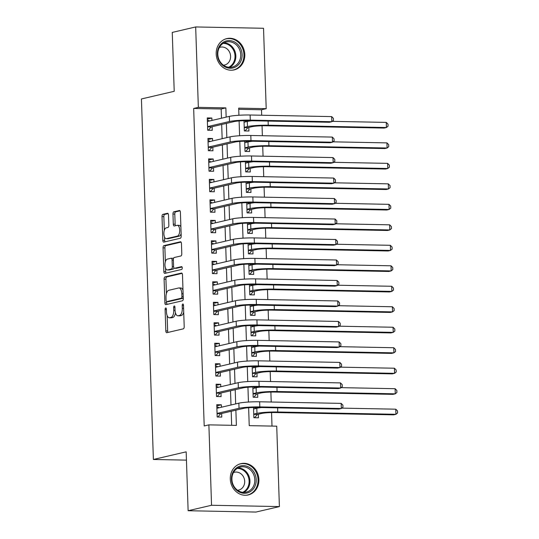 <?xml version="1.0" encoding="UTF-8"?>
<svg xmlns="http://www.w3.org/2000/svg" width="539" height="539" viewBox="0 0 539 539"><rect width="100%" height="100%" fill="white"/><g stroke="black" fill="none" stroke-linecap="round" stroke-linejoin="round"><path stroke-width="0.81" d="M165.702 307.978A1.415 0.647 -88.9 0 0 165.102 309.534L165.817 330.899A2.021 0.923 -88.9 0 0 166.692 332.711A2.021 0.923 -88.9 0 0 166.8 332.698L183.354 328.837A2.021 0.923 -88.9 0 0 184.203 326.607L183.496 305.249A1.415 0.647 -88.9 0 0 182.883 303.983A1.415 0.647 -88.9 0 0 182.809 303.989A1.415 0.647 -88.9 0 0 182.209 305.546L182.303 308.315A6.475 2.951 -88.9 0 1 179.575 315.43L178.193 315.753A6.475 2.951 -88.9 0 1 177.85 315.793A6.475 2.951 -88.9 0 1 175.034 310.006L174.946 307.243A1.415 0.647 -88.9 0 0 174.326 305.977A1.415 0.647 -88.9 0 0 174.252 305.984A1.415 0.647 -88.9 0 0 173.659 307.54L173.747 310.309A6.475 2.951 -88.9 0 1 171.018 317.431L169.644 317.747A6.475 2.951 -88.9 0 1 169.3 317.788A6.475 2.951 -88.9 0 1 166.484 312L166.389 309.238A1.415 0.647 -88.9 0 0 165.776 307.971A1.415 0.647 -88.9 0 0 165.702 307.978M244.794 54.52A16.069 14.209 -103.1 0 1 234.142 69.895A16.069 14.209 -103.1 0 1 216.186 53.961A16.069 14.209 -103.1 0 1 226.838 38.592A16.069 14.209 -103.1 0 1 244.794 54.52M258.895 479.575A16.069 14.209 -103.1 0 1 248.243 494.943A16.069 14.209 -103.1 0 1 230.288 479.016A16.069 14.209 -103.1 0 1 240.94 463.641A16.069 14.209 -103.1 0 1 258.895 479.575M168.505 215.081A2.021 0.923 -88.9 0 0 167.622 213.276A2.021 0.923 -88.9 0 0 167.521 213.282L162.872 214.367A2.021 0.923 -88.9 0 0 162.023 216.59L162.812 240.32A2.021 0.923 -88.9 0 0 163.688 242.126A2.021 0.923 -88.9 0 0 163.795 242.119L180.349 238.251A2.021 0.923 -88.9 0 0 181.198 236.028L180.41 212.305A2.021 0.923 -88.9 0 0 179.534 210.493A2.021 0.923 -88.9 0 0 179.426 210.506L173.814 211.814A2.021 0.923 -88.9 0 0 172.965 214.037L173.302 224.197A2.021 0.923 -88.9 0 0 174.185 226.003A2.021 0.923 -88.9 0 0 174.286 225.989L177.068 225.342A5.41 2.466 -88.9 0 1 177.351 225.309A5.41 2.466 -88.9 0 1 179.716 230.456A5.41 2.466 -88.9 0 1 177.425 236.095L166.531 238.642A5.41 2.466 -88.9 0 1 166.248 238.669A5.41 2.466 -88.9 0 1 163.883 233.528A5.41 2.466 -88.9 0 1 166.174 227.882L167.986 227.458A2.021 0.923 -88.9 0 0 168.842 225.235L168.505 215.081M248.627 407.727L249.227 425.648L276.729 426.181L279.397 506.586L255.978 512.05L188.124 510.729L186.171 451.837L153.386 459.484L141.427 98.96L174.212 91.307L172.258 32.414L195.677 26.95L263.531 28.271L266.199 108.676L238.689 108.137L238.925 115.265M188.124 510.729L211.544 505.265L208.883 424.86L236.385 425.399L235.88 410.179M221.475 118.216L221.172 108.979L193.663 108.447L204.193 425.951L208.883 424.86M193.663 108.447L198.345 107.349L195.677 26.95M164.947 276.898A2.021 0.923 -88.9 0 0 164.099 279.128L164.88 302.851A2.021 0.923 -88.9 0 0 165.763 304.656A2.021 0.923 -88.9 0 0 165.871 304.65L182.425 300.789A2.021 0.923 -88.9 0 0 183.273 298.559L182.485 274.836A2.021 0.923 -88.9 0 0 181.609 273.03A2.021 0.923 -88.9 0 0 181.502 273.037L164.947 276.898L166.78 276.938A2.021 0.923 -88.9 0 0 165.931 279.162L166.41 293.614M163.849 271.589L163.061 247.859A2.021 0.923 -88.9 0 1 163.91 245.636L180.464 241.775A2.021 0.923 -88.9 0 1 180.572 241.762A2.021 0.923 -88.9 0 1 181.448 243.567L181.784 253.721A2.021 0.923 -88.9 0 1 180.936 255.951L174.218 257.514A2.021 0.923 -88.9 0 0 173.369 259.737L173.592 266.475A2.021 0.923 -88.9 0 0 174.474 268.281A2.021 0.923 -88.9 0 0 174.575 268.274L181.569 266.643A1.415 0.647 -88.9 0 1 181.643 266.63A1.415 0.647 -88.9 0 1 182.256 267.977A1.415 0.647 -88.9 0 1 181.663 269.453L164.833 273.381A2.021 0.923 -88.9 0 1 164.725 273.394A2.021 0.923 -88.9 0 1 163.849 271.589L165.682 271.622L165.567 268.186M244.012 120.696L244.349 130.93L248.93 131.017L248.816 127.433M248.607 121.208L248.594 120.689M244.686 141.178L245.029 151.412L249.611 151.499L249.496 147.915M249.287 141.69L249.267 141.171M245.366 161.66L245.71 171.894L250.291 171.988L250.17 168.404M249.968 162.178L249.948 161.66M246.047 182.148L246.384 192.383L250.972 192.47L250.851 188.886M250.648 182.66L250.628 182.142M246.727 202.63L247.064 212.865L251.652 212.952L251.531 209.368M251.322 203.142L251.309 202.63M247.408 223.119L247.745 233.347L252.333 233.441L252.212 229.857M252.003 223.631L251.989 223.112M248.088 243.601L248.425 253.835L253.013 253.923L252.892 250.339M252.683 244.113L252.67 243.594M248.769 264.083L249.106 274.317L253.687 274.405L253.573 270.821M253.364 264.595L253.35 264.083M249.442 284.572L249.786 294.806L254.368 294.894L254.253 291.309M254.044 285.084L254.024 284.565M250.123 305.054L250.467 315.288L255.048 315.376L254.927 311.791M254.725 305.566L254.704 305.047M250.803 325.536L251.14 335.77L255.729 335.864L255.607 332.28M255.405 326.048L255.385 325.536M251.484 346.025L251.821 356.259L256.409 356.346L256.288 352.762M256.086 346.537L256.065 346.018M252.164 366.507L252.501 376.741L257.09 376.828L256.968 373.244M256.759 367.019L256.746 366.5M252.845 386.989L253.182 397.223L257.77 397.317L257.649 393.733M257.44 387.507L257.426 386.989M221.441 407.228L221.361 404.796L216.779 404.701L217.183 416.997L221.772 417.085L221.65 413.501M220.761 386.746L220.68 384.307L216.099 384.219L216.503 396.509L221.091 396.603L220.97 393.012M220.08 366.257L220 363.825L215.418 363.737L215.829 376.027L220.411 376.114L220.289 372.53M219.407 345.775L219.326 343.343L214.738 343.249L215.149 355.545L219.73 355.632L219.609 352.048M218.726 325.293L218.645 322.854L214.057 322.767L214.468 335.056L219.05 335.143L218.935 331.559M218.046 304.804L217.965 302.372L213.377 302.285L213.788 314.574L218.369 314.661L218.255 311.077M217.365 284.322L217.284 281.884L212.703 281.796L213.107 294.085L217.695 294.179L217.574 290.595M216.685 263.834L216.604 261.402L212.022 261.314L212.427 273.603L217.015 273.691L216.894 270.106M216.004 243.352L215.923 240.92L211.342 240.825L211.746 253.121L216.334 253.209L216.213 249.624M215.324 222.87L215.243 220.431L210.661 220.343L211.072 232.632L215.654 232.727L215.533 229.142M214.65 202.381L214.569 199.949L209.981 199.861L210.392 212.15L214.973 212.238L214.852 208.654M213.97 181.899L213.889 179.467L209.3 179.372L209.711 191.668L214.293 191.756L214.178 188.172M213.289 161.417L213.208 158.978L208.62 158.89L209.031 171.18L213.612 171.274L213.498 167.683M212.609 140.928L212.528 138.496L207.946 138.408L208.35 150.698L212.939 150.785L212.817 147.201M231.662 425.305L231.197 411.27M230.988 404.998L230.517 390.788M230.308 384.516L229.836 370.3M229.634 364.034L229.163 349.818M228.954 343.545L228.482 329.336M228.273 323.063L227.802 308.847M227.593 302.581L227.121 288.365M226.912 282.092L226.441 267.883M226.232 261.61L225.76 247.394M225.551 241.122L225.08 226.912M224.878 220.64L224.406 206.43M224.197 200.158L223.725 185.942M223.517 179.669L223.045 165.46M222.836 159.187L222.364 144.971M222.156 138.705L221.684 124.489M211.928 120.446L211.847 118.014L207.266 117.92L207.67 130.216L212.258 130.303L212.137 126.719M272.006 426.093L271.562 412.564M271.211 402.02L270.881 392.075M270.531 381.531L270.201 371.593M269.85 361.049L269.52 351.105M269.17 340.567L268.84 330.623M268.489 320.078L268.159 310.141M267.809 299.596L267.479 289.652M267.135 279.108L266.805 269.17M266.455 258.626L266.125 248.688M265.774 238.144L265.444 228.199M265.094 217.655L264.764 207.717M264.413 197.173L264.083 187.235M263.733 176.691L263.403 166.746M263.052 156.202L262.722 146.264M262.378 135.72L262.048 125.776M261.698 115.238L261.516 109.767L238.73 109.323M253.525 407.477L253.862 417.712L258.444 417.799L258.329 414.215M258.12 407.989L258.107 407.471M153.386 459.484L186.447 460.131M279.397 506.586L211.544 505.265M261.516 109.767L266.199 108.676M239.114 120.945L239.606 135.747M239.794 141.427L240.286 156.229M240.475 161.909L240.967 176.718M241.155 182.398L241.647 197.2M241.836 202.88L242.328 217.682M242.516 223.362L243.001 238.171M243.19 243.85L243.682 258.653M243.871 264.332L244.362 279.141M244.551 284.814L245.043 299.623M245.232 305.303L245.723 320.105M245.912 325.785L246.404 340.594M246.592 346.274L247.084 361.076M247.273 366.756L247.765 381.558M247.947 387.238L248.439 402.047M226.158 117.125L225.854 107.888L198.345 107.349M235.671 403.906L235.206 389.697M234.997 383.424L234.526 369.208M234.317 362.936L233.845 348.726M233.636 342.454L233.165 328.238M232.956 321.972L232.484 307.756M232.275 301.483L231.804 287.274M231.595 281.001L231.123 266.785M230.914 260.519L230.443 246.303M230.241 240.03L229.769 225.821M229.56 219.548L229.088 205.332M228.88 199.059L228.408 184.85M228.199 178.577L227.727 164.368M227.519 158.095L227.047 143.879M226.838 137.607L226.367 123.397M221.172 108.979L225.854 107.888M221.361 404.796L216.813 405.854M220.68 384.307L216.139 385.372M220 363.825L215.459 364.883M219.326 343.343L214.778 344.401M218.645 322.854L214.098 323.919M217.965 302.372L213.417 303.43M217.284 281.884L212.737 282.948M216.604 261.402L212.056 262.466M215.923 240.92L211.382 241.977M215.243 220.431L210.702 221.495M214.569 199.949L210.021 201.007M213.889 179.467L209.341 180.525M213.208 158.978L208.66 160.043M212.528 138.496L207.98 139.554M211.847 118.014L207.299 119.072M169.3 317.788L171.132 317.821A6.475 2.951 -88.9 0 0 171.476 317.788L169.644 317.747M175.444 312.822A6.475 2.951 -88.9 0 1 172.851 317.464L171.476 317.788M177.85 315.793L179.689 315.827A6.475 2.951 -88.9 0 0 180.026 315.787L178.193 315.753M183.725 312.162A6.475 2.951 -88.9 0 1 181.407 315.47L180.026 315.787M167.137 315.564L167.649 330.939A2.021 0.923 -88.9 0 0 168.033 332.408M182.101 273.361L166.78 276.938M166.672 301.604L166.719 302.891A2.021 0.923 -88.9 0 0 167.103 304.36M166.1 300.338A1.415 0.647 -88.9 0 0 166.713 301.604A1.415 0.647 -88.9 0 0 166.787 301.597L181.32 298.208A1.415 0.647 -88.9 0 0 181.912 296.652L181.818 293.735A6.475 2.951 -88.9 0 0 179.002 287.947A6.475 2.951 -88.9 0 0 178.658 287.988L168.727 290.305A6.475 2.951 -88.9 0 0 165.999 297.427L166.1 300.338M168.471 301.631A1.415 0.647 -88.9 0 0 168.545 301.638A1.415 0.647 -88.9 0 0 168.619 301.631L166.787 301.597M183.26 298.195A1.415 0.647 -88.9 0 1 183.152 298.242L168.619 301.631M182.997 290.204A6.475 2.951 -88.9 0 0 180.834 287.988L179.002 287.947M165.352 261.772L164.894 247.893L163.061 247.859M181.064 242.099L165.742 245.669A2.021 0.923 -88.9 0 0 164.894 247.893M176.199 268.301A2.021 0.923 -88.9 0 0 176.307 268.321A2.021 0.923 -88.9 0 0 176.415 268.307L182.061 266.987M167.258 259.138A5.41 2.466 -88.9 0 0 164.968 264.784A5.41 2.466 -88.9 0 0 167.326 269.924A5.41 2.466 -88.9 0 0 167.616 269.898L171.449 269.001A2.021 0.923 -88.9 0 0 172.305 266.778L172.082 260.041A2.021 0.923 -88.9 0 0 171.2 258.235A2.021 0.923 -88.9 0 0 171.092 258.242L167.258 259.138M167.326 269.924L169.165 269.965A5.41 2.466 -88.9 0 0 169.448 269.931L167.616 269.898M174.009 267.998A2.021 0.923 -88.9 0 1 173.288 269.035L169.448 269.931M173.497 258.552A2.021 0.923 -88.9 0 0 173.032 258.269A2.021 0.923 -88.9 0 0 172.931 258.282M165.682 271.622A2.021 0.923 -88.9 0 0 166.066 273.091M166.248 238.669L168.08 238.71A5.41 2.466 -88.9 0 0 168.363 238.676L166.531 238.642M181.117 233.643A5.41 2.466 -88.9 0 1 179.258 236.136L168.363 238.676M180.902 226.966A5.41 2.466 -88.9 0 0 179.184 225.349L177.351 225.309M180.026 210.83L175.653 211.854A2.021 0.923 -88.9 0 0 174.798 214.077L175.135 224.231A2.021 0.923 -88.9 0 0 175.519 225.7M164.536 237.052L164.644 240.354A2.021 0.923 -88.9 0 0 165.028 241.829M168.121 213.606L164.712 214.401A2.021 0.923 -88.9 0 0 163.856 216.631L164.314 230.375M254.361 417.718L253.862 417.658M254.28 407.457L255.877 408.468M253.748 414.363L257.386 414.437L261.556 413.46A10.302 1.051 -1.9 0 1 275.416 412.544L393.605 414.848L395.943 414.302L277.753 411.998A15.456 1.583 178.1 0 0 256.975 413.373L253.741 414.127M257.386 414.437L254.57 417.671M261.469 407.538A15.456 1.583 178.1 0 0 256.807 408.252L253.573 409.007M395.774 409.182L397.506 410.934L397.573 412.982L395.943 414.302L395.774 409.182L341.787 408.131M219.198 407.754L216.846 406.702M217.689 417.004L217.183 416.943M217.076 413.649L220.707 413.716L243.621 408.373A10.302 1.051 -1.9 0 1 257.474 407.457L338.984 409.047L341.328 408.501L259.811 406.911A15.456 1.583 178.1 0 0 239.033 408.286L217.069 413.413M341.16 403.381L342.892 405.126L342.959 407.174L341.328 408.501L341.16 403.381L259.643 401.791A15.456 1.583 178.1 0 0 238.865 403.165L216.894 408.286M220.707 413.716L217.897 416.957M256.22 479.71A13.906 12.296 -103.1 0 1 244.302 493.293A13.906 12.296 -103.1 0 1 231.46 479.225A13.906 12.296 -103.1 0 1 243.379 465.642A13.906 12.296 -103.1 0 1 256.22 479.71M231.911 479.353A12.875 11.386 76.9 0 0 246.296 492.12A12.875 11.386 76.9 0 0 254.832 479.804A12.875 11.386 76.9 0 0 240.448 467.037A12.875 11.386 76.9 0 0 231.911 479.353M237.584 490.268A9.17 8.105 76.9 0 0 238.615 490.106A9.17 8.105 76.9 0 0 244.693 481.334A9.17 8.105 76.9 0 0 234.452 472.245A9.17 8.105 76.9 0 0 233.454 472.555M246.195 495.247A15.968 14.122 76.9 0 0 247.468 495.018A15.968 14.122 76.9 0 0 258.053 479.744A15.968 14.122 76.9 0 0 240.212 463.917A15.968 14.122 76.9 0 0 238.966 464.274M236.325 66.513A13.906 12.296 -103.1 0 1 219.252 61.123A13.906 12.296 -103.1 0 1 223.153 42.318A13.906 12.296 -103.1 0 1 240.232 47.715A13.906 12.296 -103.1 0 1 236.325 66.513M223.173 43.329A12.875 11.386 76.9 0 0 218.746 58.973A12.875 11.386 76.9 0 0 232.194 67.065A12.875 11.386 76.9 0 0 235.368 65.724A12.875 11.386 76.9 0 0 239.794 50.08A12.875 11.386 76.9 0 0 226.346 41.988A12.875 11.386 76.9 0 0 223.173 43.329M223.483 65.212A9.17 8.105 76.9 0 0 224.514 65.051A9.17 8.105 76.9 0 0 226.778 64.094A9.17 8.105 76.9 0 0 229.924 52.957A9.17 8.105 76.9 0 0 220.35 47.189A9.17 8.105 76.9 0 0 219.353 47.506M232.093 70.198A15.968 14.122 76.9 0 0 233.367 69.969A15.968 14.122 76.9 0 0 237.301 68.305A15.968 14.122 76.9 0 0 242.786 48.901A15.968 14.122 76.9 0 0 226.111 38.869A15.968 14.122 76.9 0 0 224.871 39.226M253.687 397.236L253.182 397.176M253.599 386.975L255.196 387.986M253.074 393.881L256.705 393.948L260.883 392.978A10.302 1.051 -1.9 0 1 274.735 392.062L392.924 394.366L395.269 393.82L277.073 391.516A15.456 1.583 178.1 0 0 256.294 392.884L253.06 393.638M256.705 393.948L253.889 397.189M260.795 387.056A15.456 1.583 178.1 0 0 256.126 387.763L252.892 388.518M395.094 388.7L396.825 390.445L396.899 392.493L395.269 393.82L395.094 388.7L341.106 387.649M253.007 376.748L252.501 376.687M252.919 366.493L254.516 367.497M252.393 373.392L256.025 373.466L260.202 372.489A10.302 1.051 -1.9 0 1 274.055 371.58L392.244 373.884L394.588 373.338L276.392 371.034A15.456 1.583 178.1 0 0 255.614 372.402L252.387 373.156M256.025 373.466L253.215 376.7M260.115 366.567A15.456 1.583 178.1 0 0 255.446 367.281L252.212 368.036M394.413 368.218L396.152 369.963L396.219 372.011L394.588 373.338L394.413 368.218L340.426 367.16M252.326 356.266L251.821 356.205M252.239 346.004L253.835 347.015M251.713 352.91L255.345 352.984L259.522 352.007A10.302 1.051 -1.9 0 1 273.374 351.091L391.563 353.395L393.908 352.85L275.719 350.545A15.456 1.583 178.1 0 0 254.934 351.92L251.706 352.674M255.345 352.984L252.535 356.218M259.434 346.085A15.456 1.583 178.1 0 0 254.765 346.799L251.531 347.554M393.739 347.729L395.471 349.474L395.538 351.522L393.908 352.85L393.739 347.729L339.745 346.678M251.646 335.784L251.14 335.723M251.565 325.522L253.155 326.526M251.033 332.428L254.664 332.496L258.841 331.525A10.302 1.051 -1.9 0 1 272.694 330.609L390.883 332.913L393.227 332.368L275.038 330.063A15.456 1.583 178.1 0 0 254.26 331.431L251.026 332.186M254.664 332.496L251.854 335.736M258.754 325.596A15.456 1.583 178.1 0 0 254.085 326.311L250.857 327.065M393.059 327.247L394.791 328.992L394.858 331.04L393.227 332.368L393.059 327.247L339.065 326.196M218.517 387.265L216.166 386.214M217.008 396.522L216.503 396.455M216.395 393.167L220.027 393.234L242.941 387.891A10.302 1.051 -1.9 0 1 256.793 386.975L338.31 388.565L340.648 388.019L259.138 386.429A15.456 1.583 178.1 0 0 238.353 387.797L216.388 392.924M340.48 382.899L342.211 384.644L342.278 386.692L340.648 388.019L340.48 382.899L258.963 381.309A15.456 1.583 178.1 0 0 238.184 382.677L216.22 387.804M220.027 393.234L217.217 396.475M217.837 366.783L215.485 365.732M216.328 376.033L215.822 375.973M215.715 372.678L219.346 372.752L242.26 367.403A10.302 1.051 -1.9 0 1 256.113 366.493L337.63 368.083L339.968 367.531L258.457 365.941A15.456 1.583 178.1 0 0 237.679 367.315L215.708 372.442M339.799 362.41L341.531 364.162L341.598 366.21L339.968 367.531L339.799 362.41L258.289 360.82A15.456 1.583 178.1 0 0 237.504 362.195L215.539 367.322M219.346 372.752L216.537 375.986M217.156 346.301L214.805 345.25M215.647 355.551L215.142 355.491M215.034 352.196L218.672 352.263L241.58 346.921A10.302 1.051 -1.9 0 1 255.432 346.004L336.949 347.594L339.287 347.049L257.777 345.459A15.456 1.583 178.1 0 0 236.998 346.833L215.027 351.954M339.119 341.928L340.85 343.673L340.917 345.721L339.287 347.049L339.119 341.928L257.608 340.338A15.456 1.583 178.1 0 0 236.823 341.713L214.859 346.833M218.672 352.263L215.856 355.504M216.483 325.812L214.124 324.761M214.967 335.069L214.468 335.002M214.354 331.707L217.992 331.781L240.899 326.439A10.302 1.051 -1.9 0 1 254.752 325.522L336.269 327.112L338.613 326.567L257.096 324.977A15.456 1.583 178.1 0 0 236.318 326.344L214.347 331.472M338.438 321.446L340.17 323.191L340.244 325.239L338.613 326.567L338.438 321.446L256.928 319.856A15.456 1.583 178.1 0 0 236.149 321.224L214.178 326.351M217.992 331.781L215.176 335.015M250.965 315.295L250.46 315.234M250.884 305.04L252.474 306.044M250.352 311.94L253.99 312.014L258.161 311.037A10.302 1.051 -1.9 0 1 272.013 310.127L390.202 312.431L392.547 311.886L274.358 309.575A15.456 1.583 178.1 0 0 253.579 310.949L250.345 311.704M253.99 312.014L251.174 315.248M258.073 305.114A15.456 1.583 178.1 0 0 253.404 305.829L250.177 306.583M392.379 306.758L394.11 308.51L394.177 310.558L392.547 311.886L392.379 306.758L338.391 305.707M215.802 305.33L213.444 304.279M214.293 314.581L213.788 314.52M213.673 311.225L217.311 311.299L240.219 305.95A10.302 1.051 -1.9 0 1 254.078 305.04L335.588 306.624L337.933 306.078L256.416 304.488A15.456 1.583 178.1 0 0 235.637 305.862L213.666 310.99M337.758 300.957L339.496 302.709L339.563 304.757L337.933 306.078L337.758 300.957L256.247 299.367A15.456 1.583 178.1 0 0 235.469 300.742L213.498 305.869M217.311 311.299L214.495 314.533M250.285 294.813L249.786 294.752M250.204 284.552L251.801 285.562M249.672 291.458L253.31 291.525L257.48 290.555A10.302 1.051 -1.9 0 1 271.333 289.638L389.529 291.943L391.866 291.397L273.677 289.093A15.456 1.583 178.1 0 0 252.899 290.467L249.665 291.222M253.31 291.525L250.494 294.766M257.393 284.632A15.456 1.583 178.1 0 0 252.73 285.347L249.496 286.094M391.698 286.276L393.43 288.021L393.497 290.07L391.866 291.397L391.698 286.276L337.71 285.225M215.122 284.848L212.764 283.79M213.612 294.099L213.107 294.038M212.999 290.743L216.631 290.811L239.545 285.468A10.302 1.051 -1.9 0 1 253.397 284.552L334.908 286.142L337.252 285.596L255.735 284.006A15.456 1.583 178.1 0 0 234.957 285.38L212.986 290.501M337.084 280.475L338.815 282.22L338.883 284.269L337.252 285.596L337.084 280.475L255.567 278.885A15.456 1.583 178.1 0 0 234.788 280.253L212.817 285.38M216.631 290.811L213.815 294.051M249.604 274.331L249.106 274.263M249.523 264.07L251.12 265.073M248.991 270.976L252.629 271.043L256.8 270.066A10.302 1.051 -1.9 0 1 270.659 269.156L388.848 271.461L391.186 270.915L272.997 268.611A15.456 1.583 178.1 0 0 252.218 269.978L248.984 270.733M252.629 271.043L249.813 274.277M256.712 264.144A15.456 1.583 178.1 0 0 252.05 264.858L248.816 265.612M391.018 265.794L392.749 267.539L392.816 269.588L391.186 270.915L391.018 265.794L337.03 264.737M214.441 264.359L212.09 263.308M212.932 273.617L212.427 273.549M212.319 270.255L215.95 270.329L238.865 264.979A10.302 1.051 -1.9 0 1 252.717 264.07L334.227 265.66L336.572 265.114L255.055 263.524A15.456 1.583 178.1 0 0 234.276 264.892L212.312 270.019M336.403 259.993L338.135 261.738L338.202 263.787L336.572 265.114L336.403 259.993L254.886 258.403A15.456 1.583 178.1 0 0 234.108 259.771L212.137 264.898M215.95 270.329L213.141 273.563M248.93 253.842L248.425 253.781M248.843 243.581L250.44 244.591M248.317 250.487L251.949 250.561L256.126 249.584A10.302 1.051 -1.9 0 1 269.978 248.668L388.168 250.979L390.512 250.426L272.316 248.122A15.456 1.583 178.1 0 0 251.538 249.496L248.304 250.251M251.949 250.561L249.133 253.795M256.038 243.662A15.456 1.583 178.1 0 0 251.369 244.376L248.135 245.13M390.337 245.306L392.069 247.057L392.143 249.106L390.512 250.426L390.337 245.306L336.349 244.255M213.761 243.877L211.409 242.826M212.251 253.128L211.746 253.067M211.638 249.773L215.27 249.847L238.184 244.497A10.302 1.051 -1.9 0 1 252.036 243.581L333.547 245.171L335.891 244.625L254.381 243.035A15.456 1.583 178.1 0 0 233.596 244.41L211.632 249.537M335.723 239.505L337.454 241.25L337.522 243.298L335.891 244.625L335.723 239.505L254.206 237.915A15.456 1.583 178.1 0 0 233.427 239.289L211.463 244.416M215.27 249.847L212.46 253.081M248.25 233.36L247.745 233.299M248.162 223.099L249.759 224.109M247.637 230.005L251.268 230.072L255.446 229.102A10.302 1.051 -1.9 0 1 269.298 228.186L387.487 230.49L389.832 229.944L271.636 227.64A15.456 1.583 178.1 0 0 250.857 229.008L247.63 229.762M251.268 230.072L248.459 233.313M255.358 223.18A15.456 1.583 178.1 0 0 250.689 223.887L247.455 224.642M389.657 224.824L391.395 226.569L391.462 228.617L389.832 229.944L389.657 224.824L335.669 223.773M213.08 223.389L210.729 222.337M211.571 232.646L211.066 232.585M210.958 229.291L214.589 229.358L237.504 224.015A10.302 1.051 -1.9 0 1 251.356 223.099L332.873 224.689L335.211 224.143L253.701 222.553A15.456 1.583 178.1 0 0 232.915 223.921L210.951 229.048M335.042 219.023L336.774 220.768L336.841 222.816L335.211 224.143L335.042 219.023L253.525 217.433A15.456 1.583 178.1 0 0 232.747 218.8L210.783 223.928M214.589 229.358L211.78 232.599M247.569 212.878L247.064 212.811M247.482 202.617L249.079 203.621M246.956 209.516L250.588 209.59L254.765 208.613A10.302 1.051 -1.9 0 1 268.617 207.704L386.807 210.008L389.151 209.462L270.962 207.158A15.456 1.583 178.1 0 0 250.177 208.526L246.95 209.28M250.588 209.59L247.778 212.824M254.677 202.691A15.456 1.583 178.1 0 0 250.008 203.405L246.774 204.16M388.983 204.342L390.714 206.087L390.782 208.135L389.151 209.462L388.983 204.342L334.988 203.284M212.4 202.907L210.048 201.856M210.89 212.157L210.385 212.096M210.277 208.802L213.916 208.876L236.823 203.526A10.302 1.051 -1.9 0 1 250.675 202.617L332.192 204.207L334.53 203.661L253.02 202.071A15.456 1.583 178.1 0 0 232.242 203.439L210.271 208.566M334.362 198.534L336.093 200.286L336.161 202.334L334.53 203.661L334.362 198.534L252.852 196.944A15.456 1.583 178.1 0 0 232.066 198.318L210.102 203.446M213.916 208.876L211.099 212.11M246.889 192.389L246.384 192.329M246.808 182.128L248.398 183.139M246.276 189.034L249.907 189.108L254.085 188.131A10.302 1.051 -1.9 0 1 267.937 187.215L386.126 189.519L388.471 188.973L270.282 186.669A15.456 1.583 178.1 0 0 249.503 188.044L246.269 188.798M249.907 189.108L247.098 192.342M253.997 182.209A15.456 1.583 178.1 0 0 249.328 182.923L246.101 183.678M388.302 183.853L390.034 185.605L390.101 187.653L388.471 188.973L388.302 183.853L334.308 182.802M211.726 182.425L209.368 181.373M210.21 191.675L209.711 191.614M209.597 188.32L213.235 188.387L236.143 183.044A10.302 1.051 -1.9 0 1 249.995 182.128L331.512 183.718L333.857 183.172L252.34 181.582A15.456 1.583 178.1 0 0 231.561 182.957L209.59 188.084M333.681 178.052L335.413 179.797L335.487 181.845L333.857 183.172L333.681 178.052L252.171 176.462A15.456 1.583 178.1 0 0 231.393 177.836L209.422 182.957M213.235 188.387L210.419 191.628M246.208 171.907L245.703 171.847M246.128 161.646L247.718 162.657M245.595 168.552L249.234 168.619L253.404 167.649A10.302 1.051 -1.9 0 1 267.256 166.733L385.446 169.037L387.79 168.491L269.601 166.187A15.456 1.583 178.1 0 0 248.823 167.555L245.589 168.309M249.234 168.619L246.417 171.86M253.317 161.727A15.456 1.583 178.1 0 0 248.647 162.434L245.42 163.189M387.622 163.371L389.353 165.116L389.421 167.164L387.79 168.491L387.622 163.371L333.634 162.32M211.045 161.936L208.687 160.885M209.536 171.193L209.031 171.126M208.916 167.838L212.555 167.905L235.462 162.562A10.302 1.051 -1.9 0 1 249.321 161.646L330.831 163.236L333.176 162.69L251.659 161.1A15.456 1.583 178.1 0 0 230.881 162.468L208.91 167.595M333.001 157.57L334.739 159.315L334.807 161.363L333.176 162.69L333.001 157.57L251.491 155.98A15.456 1.583 178.1 0 0 230.712 157.348L208.741 162.475M212.555 167.905L209.738 171.146M245.528 151.419L245.029 151.358M245.447 141.164L247.044 142.168M244.915 148.063L248.553 148.137L252.724 147.16A10.302 1.051 -1.9 0 1 266.576 146.251L384.772 148.555L387.11 148.009L268.921 145.705A15.456 1.583 178.1 0 0 248.142 147.073L244.908 147.827M248.553 148.137L245.737 151.371M252.636 141.238A15.456 1.583 178.1 0 0 247.974 141.952L244.74 142.707M386.941 142.889L388.673 144.634L388.74 146.682L387.11 148.009L386.941 142.889L332.954 141.831M210.365 141.454L208.007 140.403M208.856 150.704L208.35 150.644M208.243 147.349L211.874 147.423L234.788 142.074A10.302 1.051 -1.9 0 1 248.641 141.164L330.151 142.754L332.496 142.202L250.979 140.612A15.456 1.583 178.1 0 0 230.2 141.986L208.229 147.113M332.327 137.081L334.059 138.833L334.126 140.881L332.496 142.202L332.327 137.081L250.81 135.491A15.456 1.583 178.1 0 0 230.032 136.866L208.061 141.993M211.874 147.423L209.058 150.657M244.847 130.937L244.349 130.876M244.767 120.675L246.363 121.686M244.234 127.581L247.873 127.655L252.043 126.678A10.302 1.051 -1.9 0 1 265.902 125.762L384.091 128.066L386.429 127.521L268.24 125.216A15.456 1.583 178.1 0 0 247.462 126.591L244.228 127.345M247.873 127.655L245.056 130.889M251.956 120.756A15.456 1.583 178.1 0 0 247.293 121.47L244.059 122.225M386.261 122.4L387.992 124.145L388.06 126.193L386.429 127.521L386.261 122.4L332.273 121.349M209.684 120.972L207.333 119.921M208.175 130.222L207.67 130.162M207.562 126.867L211.194 126.934L234.108 121.592A10.302 1.051 -1.9 0 1 247.96 120.675L329.47 122.265L331.815 121.72L250.298 120.13A15.456 1.583 178.1 0 0 229.52 121.504L207.555 126.625M331.647 116.599L333.378 118.344L333.446 120.392L331.815 121.72L331.647 116.599L250.13 115.009A15.456 1.583 178.1 0 0 229.351 116.384L207.38 121.504M211.194 126.934L208.384 130.175M166.403 309.561L165.102 309.534M183.509 305.573L182.209 305.546M174.953 307.567L173.659 307.54M172.851 317.464L171.018 317.431M175.054 310.329L173.747 310.309M181.407 315.47L179.575 315.43M183.597 308.335L182.303 308.315M167.649 330.939L165.817 330.899M166.719 302.891L164.88 302.851M165.931 279.162L164.099 279.128M183.152 298.242L181.32 298.208M183.213 296.672L181.912 296.652M183.112 293.762L181.818 293.735M165.742 245.669L163.91 245.636M176.415 268.307L174.575 268.274M173.288 269.035L171.449 269.001M173.612 266.798L172.305 266.778M173.376 260.067L172.082 260.041M179.258 236.136L177.425 236.095M175.135 224.231L173.302 224.197M174.798 214.077L172.965 214.037M175.653 211.854L173.814 211.814M164.644 240.354L162.812 240.32M163.856 216.631L162.023 216.59M164.712 214.401L162.872 214.367M256.975 413.373L256.807 408.252M277.753 411.998L277.619 407.855M239.033 408.286L238.865 403.165M259.811 406.911L259.643 401.791M238.076 467.913A12.875 11.386 -103.1 0 1 249.955 480.943A12.875 11.386 -103.1 0 1 243.783 492.383M242.739 492.309A12.458 11.016 76.9 0 0 249.112 481.044A12.458 11.016 76.9 0 0 237.173 468.445M223.975 42.864A12.875 11.386 -103.1 0 1 235.354 52.573A12.875 11.386 -103.1 0 1 230.49 66.863A12.875 11.386 -103.1 0 1 229.688 67.328M228.637 67.254A12.458 11.016 76.9 0 0 229.823 66.607A12.458 11.016 76.9 0 0 234.458 52.539A12.458 11.016 76.9 0 0 223.072 43.389M256.294 392.884L256.126 387.763M277.073 391.516L276.938 387.366M255.614 372.402L255.446 367.281M276.392 371.034L276.258 366.884M254.934 351.92L254.765 346.799M275.719 350.545L275.577 346.402M254.26 331.431L254.085 326.311M275.038 330.063L274.897 325.913M238.353 387.797L238.184 382.677M259.138 386.429L258.963 381.309M237.679 367.315L237.504 362.195M258.457 365.941L258.289 360.82M236.998 346.833L236.823 341.713M257.777 345.459L257.608 340.338M236.318 326.344L236.149 321.224M257.096 324.977L256.928 319.856M253.579 310.949L253.404 305.829M274.358 309.575L274.216 305.431M235.637 305.862L235.469 300.742M256.416 304.488L256.247 299.367M252.899 290.467L252.73 285.347M273.677 289.093L273.542 284.942M234.957 285.38L234.788 280.253M255.735 284.006L255.567 278.885M252.218 269.978L252.05 264.858M272.997 268.611L272.862 264.46M234.276 264.892L234.108 259.771M255.055 263.524L254.886 258.403M251.538 249.496L251.369 244.376M272.316 248.122L272.182 243.978M233.596 244.41L233.427 239.289M254.381 243.035L254.206 237.915M250.857 229.008L250.689 223.887M271.636 227.64L271.501 223.49M232.915 223.921L232.747 218.8M253.701 222.553L253.525 217.433M250.177 208.526L250.008 203.405M270.962 207.158L270.821 203.008M232.242 203.439L232.066 198.318M253.02 202.071L252.852 196.944M249.503 188.044L249.328 182.923M270.282 186.669L270.14 182.526M231.561 182.957L231.393 177.836M252.34 181.582L252.171 176.462M248.823 167.555L248.647 162.434M269.601 166.187L269.46 162.037M230.881 162.468L230.712 157.348M251.659 161.1L251.491 155.98M248.142 147.073L247.974 141.952M268.921 145.705L268.786 141.555M230.2 141.986L230.032 136.866M250.979 140.612L250.81 135.491M247.462 126.591L247.293 121.47M268.24 125.216L268.105 121.073M229.52 121.504L229.351 116.384M250.298 120.13L250.13 115.009M168.545 301.638L166.713 301.604M176.307 268.321L174.474 268.281M173.032 258.269L171.2 258.235M240.212 463.917L239.397 464.106M247.468 495.018L246.653 495.206M226.111 38.869L225.295 39.057M233.367 69.969L232.552 70.158"/></g></svg>

